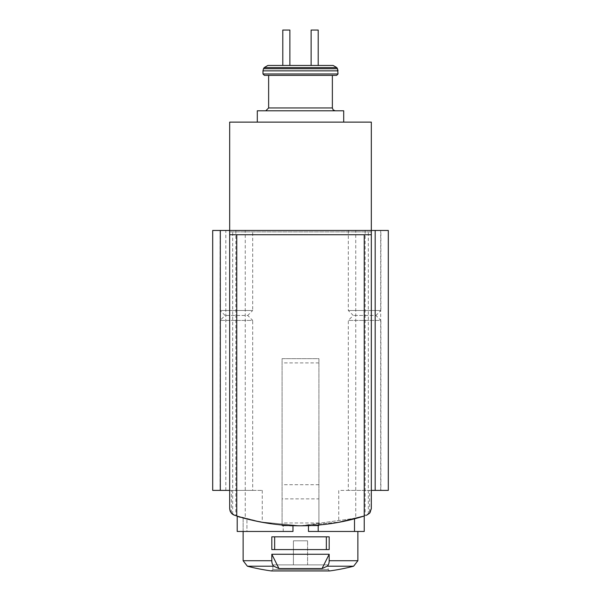 <?xml version="1.0" encoding="UTF-8"?>
<svg xmlns="http://www.w3.org/2000/svg" width="601" height="601" viewBox="0 0 601 601"><rect width="100%" height="100%" fill="white"/><g stroke="black" fill="none" stroke-linecap="round" stroke-linejoin="round"><path stroke-width="0.45" stroke-dasharray="3 2.25" d="M231.4 490.378L262.254 490.378L236.764 490.378L236.764 516.004L262.254 522.322L234.563 515.297A212.461 212.461 0 0 0 366.437 515.297L364.236 516.004A212.461 212.461 0 0 1 308.471 525.642A212.461 212.461 0 0 0 364.236 516.004L338.746 522.322L338.746 490.378L371.32 490.378L371.32 508.566L371.32 230.468L371.32 231.888L371.32 230.468L229.68 230.468L245.261 230.468L229.68 230.468L229.68 490.378L231.4 490.378L231.4 513.194L234.563 515.297L236.764 516.004L236.764 490.378L229.68 490.378L229.68 508.566L229.68 122.116L371.32 122.116L371.32 508.566A7.084 7.084 0 0 1 366.437 515.297L369.6 513.194L369.6 490.378L338.746 490.378M365.168 230.468L365.168 515.711L366.437 515.297L355.739 518.483L355.739 230.468L388.314 230.468M235.832 230.468L235.832 515.711L234.563 515.297L245.261 518.483L245.261 230.468M357.865 531.457L357.865 560.725L329.183 560.725A5.664 2.832 90 0 1 327.057 566.21A5.664 2.832 90 0 0 329.183 560.725L329.183 554.257L271.817 554.257L329.183 554.257L322.038 568.546A212.461 106.227 90 0 0 327.057 566.21A5.664 2.832 90 0 0 329.183 560.725L329.183 554.257L322.038 568.546L278.962 568.546A212.461 106.227 90 0 1 273.943 566.21A212.461 106.227 90 0 0 278.962 568.546L322.038 568.546A212.461 106.227 90 0 0 327.057 566.21A212.461 106.227 90 0 1 322.038 568.546L278.962 568.546A212.461 106.227 90 0 1 273.943 566.21A5.664 2.832 90 0 1 271.817 560.725L243.135 560.725L243.135 517.897L259.948 521.886L300.477 525.792L341.075 521.878L357.865 517.897L300.515 525.792L259.955 521.886L243.135 517.897L259.948 521.886L300.477 525.792L341.075 521.878L357.865 517.897L300.515 525.792L259.955 521.886L243.135 517.897L243.135 531.457M237.207 516.146A212.461 212.461 0 0 0 246.943 518.926C245.922 519.647 284.078 526.108 283.236 525.086A212.461 212.461 0 0 0 292.972 525.657C294.205 527.926 235.577 517.979 237.207 516.146L237.207 531.457L246.943 531.457L246.943 518.926L246.943 531.457L283.236 531.457L283.236 525.086L283.236 531.457L292.972 531.457L292.972 525.657M329.183 560.725L329.183 554.257L271.817 554.257L271.817 560.725L243.135 560.725L271.817 560.725A5.664 2.832 90 0 0 273.943 566.21A5.664 2.832 90 0 1 271.817 560.725L271.817 554.257L278.962 568.546M274.649 549.584L271.817 549.584L271.817 536.836L329.183 536.836L271.817 536.836L274.649 536.836L274.649 549.584L329.183 549.584L329.183 536.836L271.817 536.836L326.351 536.836L326.351 549.584L326.351 536.836L329.183 536.836L326.351 536.836L326.351 549.584L271.817 549.584L329.183 549.584L329.183 536.836L326.351 536.836L329.183 536.836L329.183 549.584L271.817 549.584L271.817 536.836L271.817 549.584L329.183 549.584L274.649 549.584L274.649 536.836L326.351 536.836L274.649 536.836L274.649 549.584L271.817 549.584L326.351 549.584M271.817 560.725L271.817 554.257M318.207 65.456L311.123 65.456L318.207 65.456L311.123 65.456L318.207 65.456L311.123 65.456L311.123 30.05L311.123 65.456L311.123 30.05L318.207 30.05L318.207 65.456L318.207 30.05L311.123 30.05L318.207 30.05L318.207 65.456M289.877 65.456L282.793 65.456L289.877 65.456L282.793 65.456L289.877 65.456L282.793 65.456L282.793 30.05L282.793 65.456L282.793 30.05L289.877 30.05L289.877 65.456L289.877 30.05L282.793 30.05L289.877 30.05L289.877 65.456M333.127 65.456L267.873 65.456L264.192 67.582L263.531 68.724L337.469 68.724L263.531 68.724L262.968 70.85L338.032 70.85L262.968 70.85L262.968 73.961L338.032 73.961L262.968 73.961L338.032 73.961L338.032 70.85L262.968 70.85M234.563 515.297L232.677 514.351L234.563 515.297A7.084 7.084 0 0 1 229.68 508.566L229.68 230.468L212.686 230.468M371.32 490.378L371.32 230.468L355.739 230.468M388.314 490.378L369.6 490.378M366.437 515.297L369.6 513.194M229.68 490.378L212.686 490.378M343.697 122.116L257.303 122.116L343.697 122.116L257.303 122.116L343.697 122.116L343.697 110.787L257.303 110.787L343.697 110.787L257.303 110.787L257.303 122.116M318.913 498.883L318.913 358.654L282.087 358.654L282.087 525.792L282.087 358.654L318.913 358.654L318.913 525.792L282.087 525.792L318.913 525.792L318.913 498.883L282.087 498.883M252.698 490.378L220.116 490.378L252.698 490.378L252.698 320.416L220.116 320.416L252.698 320.416L247.74 315.457L225.075 315.457L247.74 315.457L252.698 310.499L220.116 310.499L252.698 310.499L252.698 230.468L220.116 230.468L252.698 230.468M380.884 490.378L348.302 490.378L380.884 490.378L380.884 320.416L348.302 320.416L380.884 320.416L375.925 315.457L353.26 315.457L375.925 315.457L380.884 310.499L348.302 310.499L380.884 310.499L380.884 230.468L348.302 230.468L380.884 230.468M371.32 234.721L229.68 234.721M371.32 231.888L229.68 231.888L371.32 231.888M318.913 484.714L282.087 484.714M318.913 362.906L282.087 362.906M265.8 110.787L335.2 110.787L265.8 110.787M268.632 75.373L332.368 75.373L268.632 75.373L268.632 107.955L332.368 107.955L268.632 107.955L332.368 107.955L332.368 75.373L268.632 75.373M332.368 75.373L264.38 75.373M272.877 564.88L328.123 564.88L272.877 564.88L328.123 564.88L272.877 564.88L272.877 569.53L271.269 570.935L329.731 570.935L271.269 570.935L272.877 569.53L272.877 564.88M293.416 564.88L307.584 564.88L293.416 564.88L307.584 564.88L307.584 540.802L307.584 564.88L293.416 564.88L293.416 540.802L293.416 564.88L293.416 540.802L307.584 540.802L293.416 540.802L293.416 564.88M322.038 568.546L329.183 554.257M274.649 536.836L326.351 536.836M293.416 540.802L307.584 540.802L307.584 564.88L307.584 540.802L293.416 540.802M364.236 516.004L364.236 490.378L364.236 531.457L354.5 531.457L354.5 518.813L354.5 531.457L318.207 531.457L318.207 525.049L318.207 531.457L308.471 531.457L308.471 525.642M354.5 531.457L354.5 518.813M318.207 531.457L318.207 525.049M273.943 566.21L247.387 566.21A212.461 212.461 0 0 0 271.269 570.935L329.731 570.935A212.461 212.461 0 0 0 353.613 566.21L327.057 566.21M380.688 490.378L380.688 230.468M368.323 514.351L368.323 230.468M232.677 514.351L232.677 230.468M225.818 490.378L225.818 230.468M318.913 522.96L282.087 522.96M264.192 67.582L336.808 67.582L264.192 67.582L336.808 67.582L337.469 68.724L263.531 68.724M272.877 569.53L328.123 569.53L272.877 569.53M262.254 490.378L262.254 522.322M220.116 230.468L220.116 310.499L225.075 315.457L220.116 320.416L220.116 490.378M348.302 230.468L348.302 310.499L353.26 315.457L348.302 320.416L348.302 490.378M271.464 570.95L329.536 570.95L328.123 569.53L328.123 564.88L328.123 569.53L329.731 570.935"/><path stroke-width="0.9" d="M229.68 490.378L212.686 490.378L212.686 230.468L229.68 230.468L229.68 508.566L230.085 510.94L231.588 513.404L232.677 514.351L230.476 511.827L229.68 508.566L230.13 511.053L231.423 513.224L233.398 514.802L236.764 516.004A212.461 212.461 0 0 0 364.236 516.004L338.746 522.322M278.962 568.546L322.038 568.546L329.183 554.257L271.817 554.257L271.817 560.725A5.664 2.832 90 0 0 273.943 566.21A212.461 106.227 90 0 0 278.962 568.546L271.817 554.257M329.183 554.257L329.183 560.725A5.664 2.832 90 0 1 327.057 566.21A212.461 106.227 90 0 1 322.038 568.546M273.943 566.21L247.387 566.21L243.135 560.725L243.135 531.457M329.183 549.584L271.817 549.584L271.817 536.836L329.183 536.836L329.183 549.584M311.123 65.456L333.127 65.456L318.207 65.456L318.207 30.05L311.123 30.05L311.123 65.456L289.877 65.456L311.123 65.456M263.531 68.724L264.192 67.582L267.873 65.456L333.127 65.456L336.808 67.582L337.469 68.724L263.531 68.724L262.968 70.85L338.032 70.85L337.469 68.724L338.032 73.961L336.62 75.373L268.632 75.373L268.632 107.955L265.8 110.787L268.632 107.955L332.368 107.955L333.179 109.938L335.2 110.787L333.179 109.938L332.368 107.955L332.368 75.373M282.793 65.456L289.877 65.456L289.877 30.05L282.793 30.05L282.793 65.456M234.563 515.297L231.4 513.194M229.68 122.116L229.68 230.468L371.32 230.468L371.32 122.116L229.68 122.116M366.437 515.297L369.968 512.728L371.32 508.566L369.6 513.194L366.437 515.297L369.968 512.728L371.32 508.566L371.32 230.468L388.314 230.468L388.314 490.378L371.32 490.378M229.68 234.721L371.32 234.721M264.38 75.373L262.968 73.961L338.032 73.961L336.62 75.373L264.38 75.373L262.968 73.961L262.968 70.85M257.303 122.116L257.303 110.787L343.697 110.787L343.697 122.116M274.649 549.584L274.649 536.836M326.351 549.584L326.351 536.836M364.236 234.721L364.236 531.457L308.471 531.457L308.471 525.642M354.5 531.457L354.5 518.813M318.207 531.457L318.207 525.049M237.207 516.146L237.207 531.457L292.972 531.457L292.972 525.657M271.817 560.725L243.135 560.725L247.387 566.21A212.461 212.461 0 0 0 271.269 570.935L329.731 570.935A212.461 212.461 0 0 0 353.613 566.21L357.865 560.725L357.865 531.457M327.057 566.21L353.613 566.21L357.865 560.725L329.183 560.725M220.312 490.378L220.312 230.468M236.764 516.004L236.764 234.721M375.182 490.378L375.182 230.468M264.192 67.582L336.808 67.582L333.127 65.456M329.731 570.935L329.34 570.935M271.464 570.95L329.536 570.95"/></g></svg>
